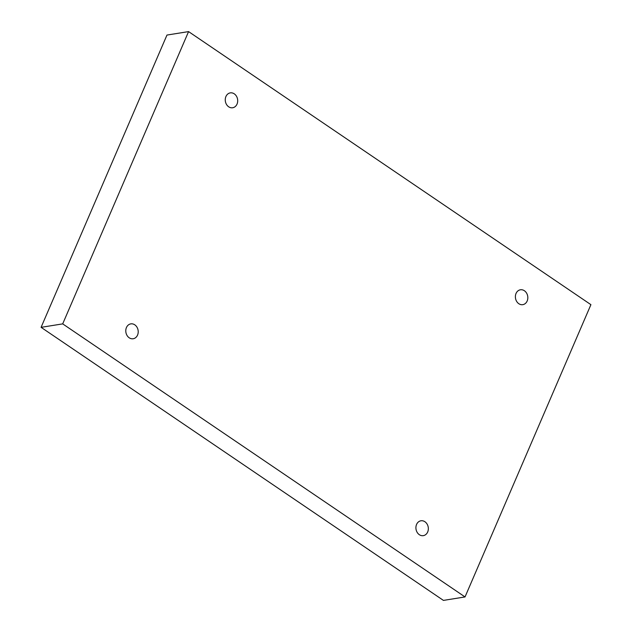 <?xml version="1.0" encoding="UTF-8"?>
<svg xmlns="http://www.w3.org/2000/svg" width="632" height="632" viewBox="0 0 632 632"><rect width="100%" height="100%" fill="white"/><g stroke="black" fill="none" stroke-linecap="round" stroke-linejoin="round"><path stroke-width="0.95" d="M188.573 31.6L166.966 35.06L41.088 327.337L443.427 600.4L465.034 596.94L590.912 304.663L188.573 31.6L62.694 323.876L41.088 327.337M62.694 323.876L465.034 596.94M237.04 104.09A7.529 6.186 80.9 0 0 236.439 96.167A7.529 6.186 80.9 0 0 230.285 92.88A7.529 6.186 80.9 0 0 225.371 101.302A7.529 6.186 80.9 0 0 232.671 107.756A7.529 6.186 80.9 0 0 237.04 104.09M527.167 300.998A7.529 6.186 80.9 0 0 526.567 293.074A7.529 6.186 80.9 0 0 520.413 289.788A7.529 6.186 80.9 0 0 515.499 298.201A7.529 6.186 80.9 0 0 522.798 304.663A7.529 6.186 80.9 0 0 527.167 300.998M427.682 531.994A7.529 6.186 80.9 0 0 427.082 524.062A7.529 6.186 80.9 0 0 420.936 520.784A7.529 6.186 80.9 0 0 416.022 529.197A7.529 6.186 80.9 0 0 423.314 535.652A7.529 6.186 80.9 0 0 427.682 531.994M137.555 335.086A7.529 6.186 80.9 0 0 136.954 327.155A7.529 6.186 80.9 0 0 130.808 323.876A7.529 6.186 80.9 0 0 125.894 332.29A7.529 6.186 80.9 0 0 133.186 338.752A7.529 6.186 80.9 0 0 137.555 335.086"/></g></svg>
